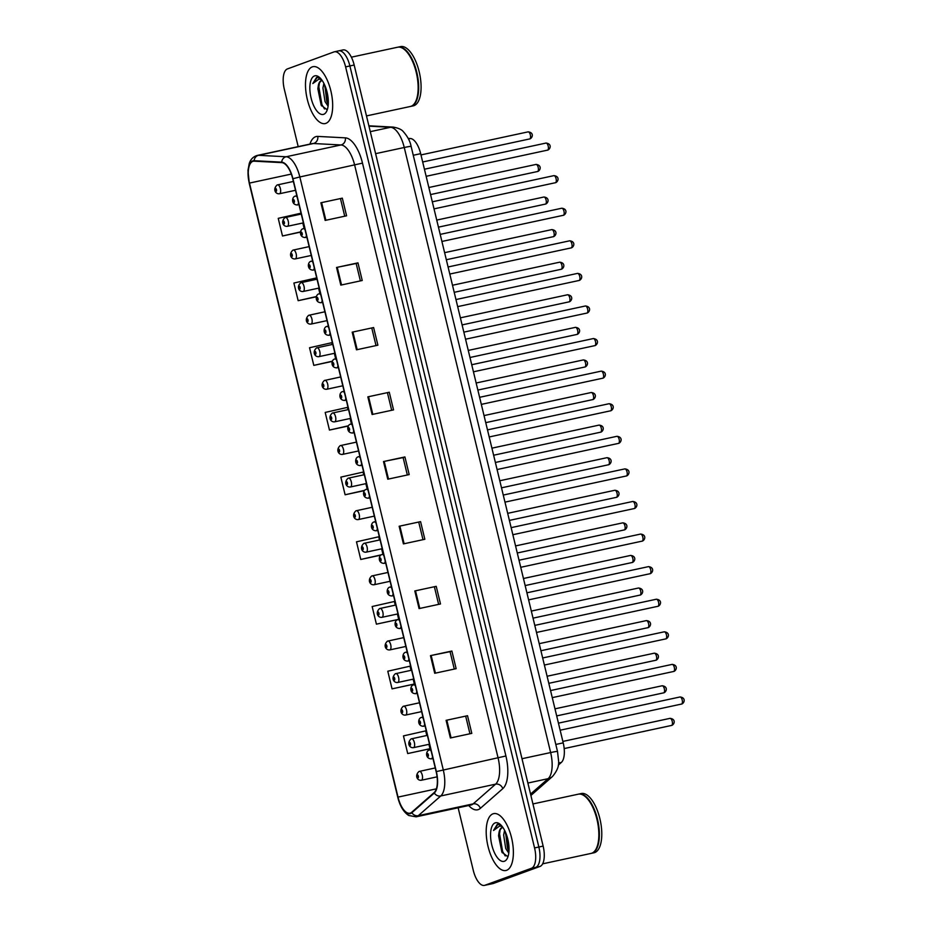 <?xml version="1.0" encoding="UTF-8"?>
<svg xmlns="http://www.w3.org/2000/svg" width="932" height="932" viewBox="0 0 932 932"><rect width="100%" height="100%" fill="white"/><g stroke="black" fill="none" stroke-linecap="round" stroke-linejoin="round"><path stroke-width="1.4" d="M408.204 138.402L410.395 138.519A18.174 7.771 77.9 0 1 420.67 153.675L563.208 742.851A18.174 7.771 77.9 0 1 561.332 762.446L558.268 765.137M506.624 870.302A29.09 12.431 -102.1 0 0 511.75 838.614A29.09 12.431 -102.1 0 0 493.669 813.636A29.09 12.431 -102.1 0 0 492.958 813.834A29.09 12.431 -102.1 0 0 487.82 845.522A29.09 12.431 -102.1 0 0 505.913 870.5A29.09 12.431 -102.1 0 0 506.624 870.302A29.09 12.431 -102.1 0 0 511.75 838.614A29.09 12.431 -102.1 0 0 493.669 813.636A29.09 12.431 -102.1 0 0 492.958 813.834A29.09 12.431 -102.1 0 0 487.82 845.522A29.09 12.431 -102.1 0 0 505.913 870.5A29.09 12.431 -102.1 0 0 506.624 870.302M325.909 123.35A29.09 12.431 -102.1 0 0 331.046 91.662A29.09 12.431 -102.1 0 0 312.966 66.685A29.09 12.431 -102.1 0 0 312.255 66.894A29.09 12.431 -102.1 0 0 307.117 98.582A29.09 12.431 -102.1 0 0 325.21 123.56A29.09 12.431 -102.1 0 0 325.909 123.35A29.09 12.431 -102.1 0 0 331.046 91.662A29.09 12.431 -102.1 0 0 312.966 66.685A29.09 12.431 -102.1 0 0 312.255 66.894A29.09 12.431 -102.1 0 0 307.117 98.582A29.09 12.431 -102.1 0 0 325.21 123.56A29.09 12.431 -102.1 0 0 325.909 123.35M410.418 813.053A19.386 8.283 77.9 0 1 409.94 813.193A19.386 8.283 77.9 0 1 398.022 797.105L249.473 183.08A19.386 8.283 77.9 0 1 253.236 161.259A19.386 8.283 77.9 0 1 254.191 161.178L281.767 162.622A19.386 8.283 77.9 0 1 292.73 178.793L436.153 771.661A19.386 8.283 77.9 0 1 434.161 792.561L411.711 812.273A19.386 8.283 77.9 0 1 410.418 813.053M410.534 813.531A19.875 8.493 -102.1 0 0 411.862 812.727L434.3 793.016A19.875 8.493 -102.1 0 0 436.351 771.591L292.928 178.723A19.875 8.493 -102.1 0 0 281.685 162.156L254.121 160.7A19.875 8.493 -102.1 0 0 249.275 183.15L397.824 797.175A19.875 8.493 -102.1 0 0 410.534 813.531M458.136 807.776L473.27 870.313A18.174 7.771 -102.1 0 0 484.454 885.4L488.729 884.48A18.174 7.771 -102.1 0 0 489.183 884.352L535.76 867.342A18.174 7.771 -102.1 0 0 538.847 847.013L349.884 65.951A18.174 7.771 -102.1 0 0 338.712 50.864A18.174 7.771 -102.1 0 0 338.269 50.992M426.798 735.488L425.679 730.874L403.451 735.907L407.715 753.557L429.128 748.897M411.024 670.318L410.022 666.182L387.794 671.215L392.057 688.865L413.47 684.204M395.261 605.159L394.376 601.49L372.148 606.522L376.412 624.16L397.824 619.512M484.454 885.4A18.174 7.771 -102.1 0 0 484.896 885.272L531.473 868.263A18.174 7.771 -102.1 0 0 534.56 847.934L345.609 66.883A18.174 7.771 -102.1 0 0 334.425 51.796A18.174 7.771 -102.1 0 0 333.982 51.924L287.394 68.933A18.174 7.771 -102.1 0 0 284.318 89.262L298.193 146.627M352.191 332.165L373.615 327.551L377.891 345.19L356.467 349.803L352.191 332.165L352.913 332.013L357.177 349.651M336.545 267.461L357.97 262.859L362.233 280.497L340.809 285.11L336.545 267.461L337.256 267.309L341.531 284.959M320.888 202.768L342.312 198.155L346.588 215.805L325.163 220.418L320.888 202.768L321.61 202.617L325.874 220.255M399.152 526.242L420.577 521.64L424.841 539.279L403.416 543.892L399.152 526.242L399.863 526.102L404.127 543.74M414.798 590.946L436.223 586.333L440.498 603.971L419.074 608.584L414.798 590.946L415.521 590.795L419.784 608.433M430.456 655.639L451.88 651.025L456.144 668.675L434.72 673.277L430.456 655.639L431.167 655.487L435.43 673.125M446.102 720.331L467.526 715.718L471.802 733.368L450.377 737.981L446.102 720.331L446.824 720.18L451.088 737.829M367.849 396.857L389.273 392.244L393.537 409.894L372.113 414.495L367.849 396.857L368.559 396.706L372.823 414.344M383.495 461.55L404.919 456.936L409.195 474.586L387.77 479.199L383.495 461.55L384.217 461.398L388.481 479.036M332.2 344.49L331.769 342.708L309.541 347.741L313.804 365.379L332.281 361.406M316.437 279.32L316.111 278.004L293.883 283.037L298.158 300.687L316.391 296.76M300.675 214.162L300.465 213.311L278.237 218.344L282.501 235.994L300.558 232.103M379.499 539.989L378.718 536.785L356.49 541.83L360.766 559.468L380.71 555.169M347.962 409.661L347.415 407.401L325.186 412.433L329.462 430.071L348.265 426.029M363.736 474.819L363.072 472.093L340.844 477.126L345.108 494.776L364.365 490.628M404.919 456.936L403.125 457.6M407.331 474.982L403.125 457.577L384.217 461.398M389.273 392.244L368.559 396.706M467.526 715.718L446.824 720.18M451.88 651.025L450.086 651.678M454.292 669.071L450.074 651.666L431.167 655.487M436.223 586.333L415.521 590.795M420.577 521.64L399.863 526.102M342.312 198.155L321.61 202.617M357.97 262.859L356.175 263.511M360.381 280.893L356.164 263.488L337.256 267.309M373.615 327.551L352.913 332.013M345.108 494.776L364.587 490.36M365.868 483.661L367.196 489.125M360.766 559.468L381.188 554.843M381.631 548.832L382.959 554.295M376.412 624.16L397.626 619.594M397.405 613.99L398.64 619.128M392.057 688.865L413.272 684.298M413.167 679.16L414.297 683.832M407.715 753.557L428.93 748.99M428.93 744.33L429.943 748.524M329.462 430.071L348.393 425.784M350.106 418.491L351.422 423.967M313.804 365.379L332.363 361.185M334.343 353.333L335.66 358.797M298.158 300.687L316.437 296.551M318.569 288.163L319.897 293.627M282.501 235.994L300.582 231.893M302.807 222.993L304.135 228.468M418.771 522.281L422.988 539.675M434.428 586.974L438.634 604.379M465.732 716.359L469.938 733.764M387.467 392.885L391.685 410.29M371.821 328.192L376.027 345.597M340.518 198.796L344.724 216.201M540.047 866.422A18.174 7.771 -102.1 0 0 543.135 846.093L354.172 65.03A18.174 7.771 -102.1 0 0 342.999 49.944L338.712 50.864A18.174 7.771 -102.1 0 1 349.884 65.951L538.847 847.013A18.174 7.771 -102.1 0 1 535.76 867.342L489.183 884.352A18.174 7.771 -102.1 0 1 488.729 884.48L493.016 883.559A18.174 7.771 -102.1 0 0 493.459 883.431L540.047 866.422L531.473 868.263M542.645 863.836L591.051 853.421A30.302 12.943 -102.1 0 0 591.797 853.199A30.302 12.943 -102.1 0 0 596.282 848.609A30.302 12.943 -102.1 0 0 597.342 821.069A30.302 12.943 -102.1 0 0 585.051 796.406A30.302 12.943 -102.1 0 0 578.306 794.181L532.929 803.943M591.319 853.351A30.302 12.943 -102.1 0 0 591.587 853.304A30.302 12.943 -102.1 0 0 592.333 853.083A30.302 12.943 -102.1 0 0 597.68 820.078A30.302 12.943 -102.1 0 0 578.842 794.064A30.302 12.943 -102.1 0 0 578.574 794.122M591.587 853.304L593.999 852.78A30.302 12.943 -102.1 0 0 594.744 852.57A30.302 12.943 -102.1 0 0 600.091 819.566A30.302 12.943 -102.1 0 0 581.253 793.54L578.842 794.064M502.907 827.465A13.7 5.86 -102.1 0 0 502.266 827.523A13.7 5.86 -102.1 0 0 501.929 827.616A13.7 5.86 -102.1 0 0 498.853 833.732C499.61 830.237 500.938 828.129 502.861 827.418M508.79 853.118L505.727 848.504L503.641 834.967L504.585 830.33M508.977 851.056L507.427 848.132L505.61 832.509M501.008 825.111L497.269 824.366L493.529 830.47L499.645 826.02L502.255 826.556M504.433 861.238A19.758 8.446 -102.1 0 0 507.358 858.244A19.758 8.446 -102.1 0 0 508.045 840.291A19.758 8.446 -102.1 0 0 500.03 824.203A19.758 8.446 -102.1 0 0 495.148 822.886A19.758 8.446 -102.1 0 0 491.793 844.986A19.758 8.446 -102.1 0 0 504.433 861.238M498.853 833.732L498.562 835.724L501.882 852.104L507.218 856.263L508.29 855.681M596.352 848.458A29.999 12.815 -102.1 0 0 596.433 848.306A29.999 12.815 -102.1 0 0 597.482 821.045A29.999 12.815 -102.1 0 0 585.308 796.627A29.999 12.815 -102.1 0 0 585.18 796.511M493.529 830.47L498.003 824.214M505.226 855.926L502.628 851.51L499.564 833.93L500.065 830.132M509.035 849.122L506.309 834.291M502.325 852.838L498.69 834.664M508.942 850.998L505.493 833.231M366.486 115.918L410.348 106.481A30.302 12.943 -102.1 0 0 411.094 106.26A30.302 12.943 -102.1 0 0 415.579 101.67A30.302 12.943 -102.1 0 0 416.639 74.129A30.302 12.943 -102.1 0 0 404.348 49.466A30.302 12.943 -102.1 0 0 397.603 47.229L351.364 57.178M410.616 106.411A30.302 12.943 -102.1 0 0 410.884 106.365A30.302 12.943 -102.1 0 0 411.629 106.143A30.302 12.943 -102.1 0 0 416.977 73.139A30.302 12.943 -102.1 0 0 398.139 47.124A30.302 12.943 -102.1 0 0 397.871 47.183M410.884 106.365L413.295 105.84A30.302 12.943 -102.1 0 0 414.041 105.631A30.302 12.943 -102.1 0 0 419.388 72.614A30.302 12.943 -102.1 0 0 400.55 46.6L398.139 47.124M322.204 80.525A13.7 5.86 -102.1 0 0 321.563 80.583A13.7 5.86 -102.1 0 0 321.225 80.676A13.7 5.86 -102.1 0 0 318.15 86.793C318.895 83.297 320.235 81.189 322.157 80.478M328.076 106.178L325.023 101.565L322.938 88.016L323.882 83.391M328.274 104.116L326.724 101.192L324.907 85.569M320.305 78.171L316.565 77.426L312.826 83.531L318.942 79.08L321.54 79.616M323.719 114.298A19.758 8.446 -102.1 0 0 326.654 111.304A19.758 8.446 -102.1 0 0 327.342 93.351A19.758 8.446 -102.1 0 0 319.327 77.263A19.758 8.446 -102.1 0 0 314.445 75.946A19.758 8.446 -102.1 0 0 311.09 98.046A19.758 8.446 -102.1 0 0 323.719 114.298M318.15 86.793L317.859 88.785L321.179 105.165L326.515 109.324L327.586 108.741M415.649 101.518A29.999 12.815 -102.1 0 0 415.73 101.367A29.999 12.815 -102.1 0 0 416.779 74.106A29.999 12.815 -102.1 0 0 404.605 49.676A29.999 12.815 -102.1 0 0 404.476 49.571M312.826 83.531L317.299 77.274M324.522 108.974L321.924 104.57L318.861 86.991L319.361 83.193M328.332 102.171L325.606 87.352M321.622 105.899L317.987 87.725M328.239 104.058L324.79 86.28M558.513 763.052L561.332 762.446M555.81 744.447L563.208 742.851M413.272 155.271L420.67 153.675M408.472 138.938L410.395 138.519M398.022 797.105L436.374 788.845M309.96 144.087A30.302 12.943 77.9 0 1 315.54 136.748A30.302 12.943 77.9 0 1 317.777 136.41L345.353 137.854A30.302 12.943 77.9 0 1 362.49 163.123L505.913 755.992A30.302 12.943 77.9 0 1 502.791 788.647L480.341 808.359A30.302 12.943 77.9 0 1 468.714 805.504M292.928 178.723L299.836 176.975L443.259 769.832A24.244 10.357 77.9 0 1 440.766 795.963L418.317 815.675A24.244 10.357 77.9 0 1 416.697 816.653A24.244 10.357 77.9 0 1 416.103 816.828L470.951 805.027A24.244 10.357 -102.1 0 0 471.545 804.852A24.244 10.357 -102.1 0 0 473.165 803.873L495.603 784.162A24.244 10.357 -102.1 0 0 498.107 758.031L354.673 165.174A24.244 10.357 -102.1 0 0 340.972 144.961L313.397 143.516A24.244 10.357 -102.1 0 0 312.208 143.61L312.267 143.586M411.862 812.727A6.058 5.324 -131.3 0 0 418.317 815.675L473.165 803.873A6.058 5.324 48.7 0 1 480.341 808.359M505.913 755.992L436.351 771.591M281.685 162.156A6.058 5.441 -87 0 1 286.124 156.762A24.244 10.357 77.9 0 1 299.836 176.975L362.49 163.123M502.791 788.647A6.058 5.324 48.7 0 0 495.603 784.162L440.766 795.963A6.058 5.324 -131.3 0 1 434.3 793.016M254.121 160.7A6.058 5.441 -87 0 1 258.56 155.318L286.124 156.762L340.972 144.961A6.058 5.441 93 0 0 345.353 137.854M249.275 183.15L247.959 170.416L249.263 163.45C250.696 159.197 253.388 156.518 257.36 155.411A24.244 10.357 77.9 0 1 258.56 155.318L313.397 143.516A6.058 5.441 93 0 0 317.777 136.41M484.896 885.272L493.459 883.431M534.56 847.934L543.135 846.093M345.609 66.883L354.172 65.03M249.473 183.08L291.308 174.074M530.553 794.111L548.133 778.674L527.873 783.043M557.511 751.495A12.116 0.652 166.4 0 0 550.637 752.555L404.255 147.501A24.244 10.357 -102.1 0 0 390.555 127.288A12.116 10.881 -87 0 1 393.129 127.09C398.337 127.999 401.762 129.56 403.405 131.75C407.657 136.561 410.231 141.454 411.128 146.441L557.511 751.495L558.606 761.164C559.177 765.836 557.138 770.95 552.478 776.507A12.116 10.66 -131.3 0 1 548.133 778.674A24.244 10.357 -102.1 0 0 550.637 752.555L521.99 758.718M368.967 126.158L390.555 127.288L370.295 131.657M411.128 146.441A12.116 0.652 166.4 0 0 404.255 147.501L375.619 153.663M671.424 725.48A3.635 1.549 -102.1 0 0 671.518 725.469A3.635 1.549 -102.1 0 0 671.611 725.446A3.635 1.549 -102.1 0 0 672.252 721.485A3.635 1.549 -102.1 0 0 669.992 718.362A3.635 1.549 -102.1 0 0 669.898 718.386M419.353 771.381A4.543 1.946 77.9 0 1 419.458 771.347A4.543 1.946 77.9 0 1 422.289 775.249A4.543 1.946 77.9 0 1 421.485 780.201A4.543 1.946 77.9 0 1 421.38 780.235A4.543 1.946 77.9 0 1 421.148 780.247M418.095 777.836A1.515 0.652 -102.1 0 0 418.352 776.146A1.515 0.652 -102.1 0 0 417.385 774.9A1.515 0.652 -102.1 0 0 417.128 776.589A1.515 0.652 -102.1 0 0 418.095 777.836M681.409 704.103A3.635 1.549 -102.1 0 0 681.502 704.091A3.635 1.549 -102.1 0 0 681.595 704.068A3.635 1.549 -102.1 0 0 682.236 700.107A3.635 1.549 -102.1 0 0 679.976 696.985A3.635 1.549 -102.1 0 0 679.882 697.008M432.506 756.586A4.543 1.946 77.9 0 1 431.469 758.823A4.543 1.946 77.9 0 1 431.365 758.858A4.543 1.946 77.9 0 1 431.132 758.869M427.369 753.522A1.515 0.652 -102.1 0 0 427.112 755.211A1.515 0.652 -102.1 0 0 428.079 756.458A1.515 0.652 -102.1 0 0 428.336 754.769A1.515 0.652 -102.1 0 0 427.369 753.522M429.337 750.004A4.543 1.946 77.9 0 1 429.442 749.969A4.543 1.946 77.9 0 1 431.201 751.18M663.549 692.895A3.635 1.549 -102.1 0 0 663.642 692.884A3.635 1.549 -102.1 0 0 663.724 692.86A3.635 1.549 -102.1 0 0 664.365 688.899A3.635 1.549 -102.1 0 0 662.104 685.777A3.635 1.549 -102.1 0 0 662.023 685.801M411.466 738.796A4.543 1.946 77.9 0 1 411.583 738.761A4.543 1.946 77.9 0 1 414.402 742.664A4.543 1.946 77.9 0 1 413.598 747.615A4.543 1.946 77.9 0 1 413.493 747.65A4.543 1.946 77.9 0 1 413.26 747.662M410.22 745.251A1.515 0.652 -102.1 0 0 410.476 743.561A1.515 0.652 -102.1 0 0 409.498 742.315A1.515 0.652 -102.1 0 0 409.241 744.004A1.515 0.652 -102.1 0 0 410.22 745.251M655.662 660.31A3.635 1.549 -102.1 0 0 655.755 660.299A3.635 1.549 -102.1 0 0 655.848 660.275A3.635 1.549 -102.1 0 0 656.489 656.314A3.635 1.549 -102.1 0 0 654.229 653.192A3.635 1.549 -102.1 0 0 654.136 653.216M403.591 706.211A4.543 1.946 77.9 0 1 403.696 706.176A4.543 1.946 77.9 0 1 406.527 710.079A4.543 1.946 77.9 0 1 405.723 715.03A4.543 1.946 77.9 0 1 405.606 715.065A4.543 1.946 77.9 0 1 405.373 715.077M402.333 712.665A1.515 0.652 -102.1 0 0 402.589 710.976A1.515 0.652 -102.1 0 0 401.622 709.73A1.515 0.652 -102.1 0 0 401.366 711.419A1.515 0.652 -102.1 0 0 402.333 712.665M647.787 627.725A3.635 1.549 -102.1 0 0 647.868 627.714A3.635 1.549 -102.1 0 0 647.961 627.69A3.635 1.549 -102.1 0 0 648.602 623.729A3.635 1.549 -102.1 0 0 646.342 620.607A3.635 1.549 -102.1 0 0 646.249 620.63M395.704 673.626A4.543 1.946 77.9 0 1 395.82 673.591A4.543 1.946 77.9 0 1 398.64 677.494A4.543 1.946 77.9 0 1 397.836 682.445A4.543 1.946 77.9 0 1 397.731 682.48A4.543 1.946 77.9 0 1 397.498 682.504M394.446 680.08A1.515 0.652 -102.1 0 0 394.702 678.391A1.515 0.652 -102.1 0 0 393.735 677.145A1.515 0.652 -102.1 0 0 393.479 678.834A1.515 0.652 -102.1 0 0 394.446 680.08M639.9 595.152A3.635 1.549 -102.1 0 0 639.993 595.14A3.635 1.549 -102.1 0 0 640.074 595.105A3.635 1.549 -102.1 0 0 640.715 591.144A3.635 1.549 -102.1 0 0 638.455 588.022A3.635 1.549 -102.1 0 0 638.373 588.057M387.817 641.041A4.543 1.946 77.9 0 1 387.933 641.018A4.543 1.946 77.9 0 1 390.753 644.921A4.543 1.946 77.9 0 1 389.96 649.872A4.543 1.946 77.9 0 1 389.844 649.895A4.543 1.946 77.9 0 1 389.611 649.919M386.57 647.507A1.515 0.652 -102.1 0 0 386.827 645.806A1.515 0.652 -102.1 0 0 385.86 644.56A1.515 0.652 -102.1 0 0 385.592 646.26A1.515 0.652 -102.1 0 0 386.57 647.507M673.533 671.518A3.635 1.549 -102.1 0 0 673.626 671.506A3.635 1.549 -102.1 0 0 673.708 671.483A3.635 1.549 -102.1 0 0 674.349 667.522A3.635 1.549 -102.1 0 0 672.088 664.399A3.635 1.549 -102.1 0 0 672.007 664.423M424.631 724.001A4.543 1.946 77.9 0 1 423.582 726.238A4.543 1.946 77.9 0 1 423.478 726.273A4.543 1.946 77.9 0 1 423.245 726.284M419.482 720.937A1.515 0.652 -102.1 0 0 419.225 722.626A1.515 0.652 -102.1 0 0 420.204 723.873A1.515 0.652 -102.1 0 0 420.46 722.183A1.515 0.652 -102.1 0 0 419.482 720.937M421.45 717.419A4.543 1.946 77.9 0 1 421.567 717.384A4.543 1.946 77.9 0 1 423.326 718.595M665.646 638.933A3.635 1.549 -102.1 0 0 665.739 638.921A3.635 1.549 -102.1 0 0 665.832 638.898A3.635 1.549 -102.1 0 0 666.473 634.937A3.635 1.549 -102.1 0 0 664.213 631.814A3.635 1.549 -102.1 0 0 664.12 631.838M416.744 691.416A4.543 1.946 77.9 0 1 415.707 693.653A4.543 1.946 77.9 0 1 415.59 693.688A4.543 1.946 77.9 0 1 415.357 693.711M411.606 688.352A1.515 0.652 -102.1 0 0 411.35 690.041A1.515 0.652 -102.1 0 0 412.317 691.288A1.515 0.652 -102.1 0 0 412.573 689.598A1.515 0.652 -102.1 0 0 411.606 688.352M413.575 684.834A4.543 1.946 77.9 0 1 413.68 684.799A4.543 1.946 77.9 0 1 415.439 686.01M657.771 606.359A3.635 1.549 -102.1 0 0 657.852 606.336A3.635 1.549 -102.1 0 0 657.945 606.313A3.635 1.549 -102.1 0 0 658.586 602.352A3.635 1.549 -102.1 0 0 656.326 599.229A3.635 1.549 -102.1 0 0 656.233 599.253M408.857 658.831A4.543 1.946 77.9 0 1 407.82 661.079A4.543 1.946 77.9 0 1 407.715 661.103A4.543 1.946 77.9 0 1 407.482 661.126M403.719 655.767A1.515 0.652 -102.1 0 0 403.463 657.468A1.515 0.652 -102.1 0 0 404.43 658.714A1.515 0.652 -102.1 0 0 404.686 657.013A1.515 0.652 -102.1 0 0 403.719 655.767M405.688 652.249A4.543 1.946 77.9 0 1 405.804 652.225A4.543 1.946 77.9 0 1 407.552 653.425M632.013 562.567A3.635 1.549 -102.1 0 0 632.106 562.555A3.635 1.549 -102.1 0 0 632.199 562.52A3.635 1.549 -102.1 0 0 632.84 558.559A3.635 1.549 -102.1 0 0 630.58 555.437A3.635 1.549 -102.1 0 0 630.486 555.472M379.941 608.468A4.543 1.946 77.9 0 1 380.046 608.433A4.543 1.946 77.9 0 1 382.877 612.336A4.543 1.946 77.9 0 1 382.073 617.287A4.543 1.946 77.9 0 1 381.957 617.322A4.543 1.946 77.9 0 1 381.736 617.333M378.683 614.922A1.515 0.652 -102.1 0 0 378.94 613.221A1.515 0.652 -102.1 0 0 377.973 611.974A1.515 0.652 -102.1 0 0 377.716 613.675A1.515 0.652 -102.1 0 0 378.683 614.922M624.137 529.982A3.635 1.549 -102.1 0 0 624.23 529.97A3.635 1.549 -102.1 0 0 624.312 529.947A3.635 1.549 -102.1 0 0 624.953 525.986A3.635 1.549 -102.1 0 0 622.692 522.864A3.635 1.549 -102.1 0 0 622.611 522.887M372.054 575.883A4.543 1.946 77.9 0 1 372.171 575.848A4.543 1.946 77.9 0 1 374.99 579.751A4.543 1.946 77.9 0 1 374.186 584.702A4.543 1.946 77.9 0 1 374.082 584.737A4.543 1.946 77.9 0 1 373.849 584.748M370.796 582.337A1.515 0.652 -102.1 0 0 371.053 580.648A1.515 0.652 -102.1 0 0 370.086 579.401A1.515 0.652 -102.1 0 0 369.829 581.09A1.515 0.652 -102.1 0 0 370.796 582.337M616.25 497.397A3.635 1.549 -102.1 0 0 616.343 497.385A3.635 1.549 -102.1 0 0 616.436 497.362A3.635 1.549 -102.1 0 0 617.077 493.401A3.635 1.549 -102.1 0 0 614.817 490.279A3.635 1.549 -102.1 0 0 614.724 490.302M364.167 543.298A4.543 1.946 77.9 0 1 364.284 543.263A4.543 1.946 77.9 0 1 367.115 547.166A4.543 1.946 77.9 0 1 366.311 552.117A4.543 1.946 77.9 0 1 366.194 552.152A4.543 1.946 77.9 0 1 365.961 552.163M362.921 549.752A1.515 0.652 -102.1 0 0 363.177 548.063A1.515 0.652 -102.1 0 0 362.21 546.816A1.515 0.652 -102.1 0 0 361.954 548.505A1.515 0.652 -102.1 0 0 362.921 549.752M649.884 573.774A3.635 1.549 -102.1 0 0 649.977 573.763A3.635 1.549 -102.1 0 0 650.058 573.728A3.635 1.549 -102.1 0 0 650.699 569.767A3.635 1.549 -102.1 0 0 648.439 566.644A3.635 1.549 -102.1 0 0 648.357 566.679M400.981 626.246A4.543 1.946 77.9 0 1 399.945 628.494A4.543 1.946 77.9 0 1 399.828 628.518A4.543 1.946 77.9 0 1 399.595 628.541M395.844 623.182A1.515 0.652 -102.1 0 0 395.576 624.883A1.515 0.652 -102.1 0 0 396.554 626.129A1.515 0.652 -102.1 0 0 396.811 624.428A1.515 0.652 -102.1 0 0 395.844 623.182M397.801 619.663A4.543 1.946 77.9 0 1 397.917 619.64A4.543 1.946 77.9 0 1 399.677 620.852M641.997 541.189A3.635 1.549 -102.1 0 0 642.09 541.177A3.635 1.549 -102.1 0 0 642.183 541.154A3.635 1.549 -102.1 0 0 642.824 537.193A3.635 1.549 -102.1 0 0 640.564 534.071A3.635 1.549 -102.1 0 0 640.47 534.094M393.094 593.672A4.543 1.946 77.9 0 1 392.057 595.909A4.543 1.946 77.9 0 1 391.941 595.944A4.543 1.946 77.9 0 1 391.72 595.956M387.957 590.597A1.515 0.652 -102.1 0 0 387.7 592.298A1.515 0.652 -102.1 0 0 388.667 593.544A1.515 0.652 -102.1 0 0 388.924 591.843A1.515 0.652 -102.1 0 0 387.957 590.597M389.925 587.09A4.543 1.946 77.9 0 1 390.03 587.055A4.543 1.946 77.9 0 1 391.79 588.267M634.121 508.604A3.635 1.549 -102.1 0 0 634.214 508.592A3.635 1.549 -102.1 0 0 634.296 508.569A3.635 1.549 -102.1 0 0 634.937 504.608A3.635 1.549 -102.1 0 0 632.677 501.486A3.635 1.549 -102.1 0 0 632.595 501.509M385.219 561.087A4.543 1.946 77.9 0 1 384.17 563.324A4.543 1.946 77.9 0 1 384.066 563.359A4.543 1.946 77.9 0 1 383.833 563.371M380.07 558.023A1.515 0.652 -102.1 0 0 379.813 559.713A1.515 0.652 -102.1 0 0 380.78 560.959A1.515 0.652 -102.1 0 0 381.037 559.27A1.515 0.652 -102.1 0 0 380.07 558.023M382.038 554.505A4.543 1.946 77.9 0 1 382.155 554.47A4.543 1.946 77.9 0 1 383.902 555.682M608.363 464.812A3.635 1.549 -102.1 0 0 608.456 464.8A3.635 1.549 -102.1 0 0 608.549 464.777A3.635 1.549 -102.1 0 0 609.19 460.816A3.635 1.549 -102.1 0 0 606.93 457.694A3.635 1.549 -102.1 0 0 606.837 457.717M356.292 510.713A4.543 1.946 77.9 0 1 356.397 510.678A4.543 1.946 77.9 0 1 359.228 514.581A4.543 1.946 77.9 0 1 358.424 519.532A4.543 1.946 77.9 0 1 358.319 519.567A4.543 1.946 77.9 0 1 358.086 519.578M355.034 517.167A1.515 0.652 -102.1 0 0 355.29 515.478A1.515 0.652 -102.1 0 0 354.323 514.231A1.515 0.652 -102.1 0 0 354.067 515.92A1.515 0.652 -102.1 0 0 355.034 517.167M600.488 432.227A3.635 1.549 -102.1 0 0 600.581 432.215A3.635 1.549 -102.1 0 0 600.662 432.192A3.635 1.549 -102.1 0 0 601.303 428.231A3.635 1.549 -102.1 0 0 599.043 425.108A3.635 1.549 -102.1 0 0 598.961 425.132M348.405 478.128A4.543 1.946 77.9 0 1 348.521 478.093A4.543 1.946 77.9 0 1 351.341 481.995A4.543 1.946 77.9 0 1 350.537 486.947A4.543 1.946 77.9 0 1 350.432 486.982A4.543 1.946 77.9 0 1 350.199 487.005M347.158 484.582A1.515 0.652 -102.1 0 0 347.415 482.893A1.515 0.652 -102.1 0 0 346.436 481.646A1.515 0.652 -102.1 0 0 346.18 483.335A1.515 0.652 -102.1 0 0 347.158 484.582M592.601 399.653A3.635 1.549 -102.1 0 0 592.694 399.642A3.635 1.549 -102.1 0 0 592.787 399.607A3.635 1.549 -102.1 0 0 593.428 395.646A3.635 1.549 -102.1 0 0 591.168 392.523A3.635 1.549 -102.1 0 0 591.074 392.558M340.53 445.543A4.543 1.946 77.9 0 1 340.634 445.519A4.543 1.946 77.9 0 1 343.465 449.422A4.543 1.946 77.9 0 1 342.661 454.373A4.543 1.946 77.9 0 1 342.545 454.397A4.543 1.946 77.9 0 1 342.312 454.42M339.271 452.008A1.515 0.652 -102.1 0 0 339.528 450.307A1.515 0.652 -102.1 0 0 338.561 449.061A1.515 0.652 -102.1 0 0 338.304 450.762A1.515 0.652 -102.1 0 0 339.271 452.008M584.725 367.068A3.635 1.549 -102.1 0 0 584.807 367.057A3.635 1.549 -102.1 0 0 584.9 367.022A3.635 1.549 -102.1 0 0 585.541 363.061A3.635 1.549 -102.1 0 0 583.281 359.938A3.635 1.549 -102.1 0 0 583.187 359.973M332.642 412.958A4.543 1.946 77.9 0 1 332.759 412.934A4.543 1.946 77.9 0 1 335.578 416.837A4.543 1.946 77.9 0 1 334.774 421.788A4.543 1.946 77.9 0 1 334.67 421.823A4.543 1.946 77.9 0 1 334.437 421.835M331.384 419.423A1.515 0.652 -102.1 0 0 331.641 417.722A1.515 0.652 -102.1 0 0 330.674 416.476A1.515 0.652 -102.1 0 0 330.417 418.177A1.515 0.652 -102.1 0 0 331.384 419.423M576.838 334.483A3.635 1.549 -102.1 0 0 576.931 334.472A3.635 1.549 -102.1 0 0 577.013 334.448A3.635 1.549 -102.1 0 0 577.654 330.487A3.635 1.549 -102.1 0 0 575.394 327.365A3.635 1.549 -102.1 0 0 575.312 327.388M324.755 380.384A4.543 1.946 77.9 0 1 324.872 380.349A4.543 1.946 77.9 0 1 327.691 384.252A4.543 1.946 77.9 0 1 326.899 389.203A4.543 1.946 77.9 0 1 326.783 389.238A4.543 1.946 77.9 0 1 326.55 389.25M323.509 386.838A1.515 0.652 -102.1 0 0 323.765 385.149A1.515 0.652 -102.1 0 0 322.798 383.902A1.515 0.652 -102.1 0 0 322.53 385.592A1.515 0.652 -102.1 0 0 323.509 386.838M626.234 476.019A3.635 1.549 -102.1 0 0 626.327 476.007A3.635 1.549 -102.1 0 0 626.421 475.984A3.635 1.549 -102.1 0 0 627.061 472.023A3.635 1.549 -102.1 0 0 624.801 468.901A3.635 1.549 -102.1 0 0 624.708 468.924M377.332 528.502A4.543 1.946 77.9 0 1 376.295 530.739A4.543 1.946 77.9 0 1 376.178 530.774A4.543 1.946 77.9 0 1 375.945 530.786M372.194 525.438A1.515 0.652 -102.1 0 0 371.938 527.128A1.515 0.652 -102.1 0 0 372.905 528.374A1.515 0.652 -102.1 0 0 373.161 526.685A1.515 0.652 -102.1 0 0 372.194 525.438M374.151 521.92A4.543 1.946 77.9 0 1 374.268 521.885A4.543 1.946 77.9 0 1 376.027 523.097M618.347 443.434A3.635 1.549 -102.1 0 0 618.44 443.422A3.635 1.549 -102.1 0 0 618.533 443.399A3.635 1.549 -102.1 0 0 619.174 439.438A3.635 1.549 -102.1 0 0 616.914 436.316A3.635 1.549 -102.1 0 0 616.821 436.339M369.445 495.917A4.543 1.946 77.9 0 1 368.408 498.154A4.543 1.946 77.9 0 1 368.303 498.189A4.543 1.946 77.9 0 1 368.07 498.212M364.307 492.853A1.515 0.652 -102.1 0 0 364.051 494.543A1.515 0.652 -102.1 0 0 365.018 495.789A1.515 0.652 -102.1 0 0 365.274 494.1A1.515 0.652 -102.1 0 0 364.307 492.853M366.276 489.335A4.543 1.946 77.9 0 1 366.381 489.3A4.543 1.946 77.9 0 1 368.14 490.512M610.472 410.861A3.635 1.549 -102.1 0 0 610.565 410.837A3.635 1.549 -102.1 0 0 610.646 410.814A3.635 1.549 -102.1 0 0 611.287 406.853A3.635 1.549 -102.1 0 0 609.027 403.731A3.635 1.549 -102.1 0 0 608.946 403.754M361.569 463.332A4.543 1.946 77.9 0 1 360.521 465.581A4.543 1.946 77.9 0 1 360.416 465.604A4.543 1.946 77.9 0 1 360.183 465.627M356.42 460.268A1.515 0.652 -102.1 0 0 356.164 461.969A1.515 0.652 -102.1 0 0 357.142 463.216A1.515 0.652 -102.1 0 0 357.399 461.515A1.515 0.652 -102.1 0 0 356.42 460.268M358.389 456.75A4.543 1.946 77.9 0 1 358.505 456.727A4.543 1.946 77.9 0 1 360.265 457.927M602.585 378.276A3.635 1.549 -102.1 0 0 602.678 378.264A3.635 1.549 -102.1 0 0 602.771 378.229A3.635 1.549 -102.1 0 0 603.412 374.268A3.635 1.549 -102.1 0 0 601.152 371.146A3.635 1.549 -102.1 0 0 601.058 371.181M353.682 430.747A4.543 1.946 77.9 0 1 352.645 432.996A4.543 1.946 77.9 0 1 352.529 433.019A4.543 1.946 77.9 0 1 352.296 433.042M348.545 427.683A1.515 0.652 -102.1 0 0 348.288 429.384A1.515 0.652 -102.1 0 0 349.255 430.631A1.515 0.652 -102.1 0 0 349.512 428.93A1.515 0.652 -102.1 0 0 348.545 427.683M350.514 424.165A4.543 1.946 77.9 0 1 350.618 424.142A4.543 1.946 77.9 0 1 352.378 425.353M594.709 345.69A3.635 1.549 -102.1 0 0 594.791 345.679A3.635 1.549 -102.1 0 0 594.884 345.656A3.635 1.549 -102.1 0 0 595.525 341.695A3.635 1.549 -102.1 0 0 593.265 338.572A3.635 1.549 -102.1 0 0 593.171 338.596M345.795 398.174A4.543 1.946 77.9 0 1 344.758 400.411A4.543 1.946 77.9 0 1 344.654 400.445A4.543 1.946 77.9 0 1 344.421 400.457M340.658 395.098A1.515 0.652 -102.1 0 0 340.401 396.799A1.515 0.652 -102.1 0 0 341.368 398.046A1.515 0.652 -102.1 0 0 341.625 396.345A1.515 0.652 -102.1 0 0 340.658 395.098M342.627 391.591A4.543 1.946 77.9 0 1 342.743 391.557A4.543 1.946 77.9 0 1 344.49 392.768M568.951 301.898A3.635 1.549 -102.1 0 0 569.044 301.886A3.635 1.549 -102.1 0 0 569.137 301.863A3.635 1.549 -102.1 0 0 569.778 297.902A3.635 1.549 -102.1 0 0 567.518 294.78A3.635 1.549 -102.1 0 0 567.425 294.803M316.88 347.799A4.543 1.946 77.9 0 1 316.985 347.764A4.543 1.946 77.9 0 1 319.816 351.667A4.543 1.946 77.9 0 1 319.012 356.618A4.543 1.946 77.9 0 1 318.895 356.653A4.543 1.946 77.9 0 1 318.674 356.665M315.622 354.253A1.515 0.652 -102.1 0 0 315.878 352.564A1.515 0.652 -102.1 0 0 314.911 351.317A1.515 0.652 -102.1 0 0 314.655 353.007A1.515 0.652 -102.1 0 0 315.622 354.253M561.076 269.313A3.635 1.549 -102.1 0 0 561.169 269.301A3.635 1.549 -102.1 0 0 561.25 269.278A3.635 1.549 -102.1 0 0 561.891 265.317A3.635 1.549 -102.1 0 0 559.631 262.195A3.635 1.549 -102.1 0 0 559.55 262.218M308.993 315.214A4.543 1.946 77.9 0 1 309.109 315.179A4.543 1.946 77.9 0 1 311.929 319.082A4.543 1.946 77.9 0 1 311.125 324.033A4.543 1.946 77.9 0 1 311.02 324.068A4.543 1.946 77.9 0 1 310.787 324.08M307.735 321.668A1.515 0.652 -102.1 0 0 307.991 319.979A1.515 0.652 -102.1 0 0 307.024 318.732A1.515 0.652 -102.1 0 0 306.768 320.422A1.515 0.652 -102.1 0 0 307.735 321.668M553.189 236.728A3.635 1.549 -102.1 0 0 553.282 236.716A3.635 1.549 -102.1 0 0 553.363 236.693A3.635 1.549 -102.1 0 0 554.016 232.732A3.635 1.549 -102.1 0 0 551.756 229.61A3.635 1.549 -102.1 0 0 551.662 229.633M301.106 282.629A4.543 1.946 77.9 0 1 301.222 282.594A4.543 1.946 77.9 0 1 304.053 286.497A4.543 1.946 77.9 0 1 303.25 291.448A4.543 1.946 77.9 0 1 303.133 291.483A4.543 1.946 77.9 0 1 302.9 291.506M299.859 289.083A1.515 0.652 -102.1 0 0 300.116 287.394A1.515 0.652 -102.1 0 0 299.149 286.147A1.515 0.652 -102.1 0 0 298.892 287.837A1.515 0.652 -102.1 0 0 299.859 289.083M545.302 204.155A3.635 1.549 -102.1 0 0 545.395 204.143A3.635 1.549 -102.1 0 0 545.488 204.108A3.635 1.549 -102.1 0 0 546.129 200.147A3.635 1.549 -102.1 0 0 543.869 197.025A3.635 1.549 -102.1 0 0 543.775 197.048M293.231 250.044A4.543 1.946 77.9 0 1 293.335 250.021A4.543 1.946 77.9 0 1 296.166 253.923A4.543 1.946 77.9 0 1 295.362 258.875A4.543 1.946 77.9 0 1 295.258 258.898A4.543 1.946 77.9 0 1 295.025 258.921M291.972 256.51A1.515 0.652 -102.1 0 0 292.229 254.809A1.515 0.652 -102.1 0 0 291.262 253.562A1.515 0.652 -102.1 0 0 291.005 255.263A1.515 0.652 -102.1 0 0 291.972 256.51M537.426 171.57A3.635 1.549 -102.1 0 0 537.519 171.558A3.635 1.549 -102.1 0 0 537.601 171.523A3.635 1.549 -102.1 0 0 538.242 167.562A3.635 1.549 -102.1 0 0 535.982 164.44A3.635 1.549 -102.1 0 0 535.9 164.475M285.343 217.459A4.543 1.946 77.9 0 1 285.46 217.436A4.543 1.946 77.9 0 1 288.279 221.338A4.543 1.946 77.9 0 1 287.475 226.29A4.543 1.946 77.9 0 1 287.371 226.313A4.543 1.946 77.9 0 1 287.138 226.336M284.085 223.925A1.515 0.652 -102.1 0 0 284.353 222.224A1.515 0.652 -102.1 0 0 283.375 220.977A1.515 0.652 -102.1 0 0 283.118 222.678A1.515 0.652 -102.1 0 0 284.085 223.925M529.539 138.984A3.635 1.549 -102.1 0 0 529.632 138.973A3.635 1.549 -102.1 0 0 529.726 138.95A3.635 1.549 -102.1 0 0 530.366 134.989A3.635 1.549 -102.1 0 0 528.106 131.866A3.635 1.549 -102.1 0 0 528.013 131.89M277.468 184.885A4.543 1.946 77.9 0 1 277.573 184.851A4.543 1.946 77.9 0 1 280.404 188.753A4.543 1.946 77.9 0 1 279.6 193.705A4.543 1.946 77.9 0 1 279.483 193.74A4.543 1.946 77.9 0 1 279.25 193.751M276.21 191.34A1.515 0.652 -102.1 0 0 276.466 189.65A1.515 0.652 -102.1 0 0 275.499 188.404A1.515 0.652 -102.1 0 0 275.243 190.093A1.515 0.652 -102.1 0 0 276.21 191.34M586.822 313.105A3.635 1.549 -102.1 0 0 586.915 313.094A3.635 1.549 -102.1 0 0 586.997 313.07A3.635 1.549 -102.1 0 0 587.638 309.109A3.635 1.549 -102.1 0 0 585.378 305.987A3.635 1.549 -102.1 0 0 585.296 306.011M337.92 365.589A4.543 1.946 77.9 0 1 336.883 367.825A4.543 1.946 77.9 0 1 336.767 367.86A4.543 1.946 77.9 0 1 336.534 367.872M332.782 362.525A1.515 0.652 -102.1 0 0 332.514 364.214A1.515 0.652 -102.1 0 0 333.493 365.461A1.515 0.652 -102.1 0 0 333.749 363.771A1.515 0.652 -102.1 0 0 332.782 362.525M334.739 359.006A4.543 1.946 77.9 0 1 334.856 358.971A4.543 1.946 77.9 0 1 336.615 360.183M578.935 280.52A3.635 1.549 -102.1 0 0 579.028 280.509A3.635 1.549 -102.1 0 0 579.122 280.485A3.635 1.549 -102.1 0 0 579.762 276.524A3.635 1.549 -102.1 0 0 577.502 273.402A3.635 1.549 -102.1 0 0 577.409 273.425M330.033 333.004A4.543 1.946 77.9 0 1 328.996 335.24A4.543 1.946 77.9 0 1 328.88 335.275A4.543 1.946 77.9 0 1 328.658 335.287M324.895 329.94A1.515 0.652 -102.1 0 0 324.639 331.629A1.515 0.652 -102.1 0 0 325.606 332.875A1.515 0.652 -102.1 0 0 325.862 331.186A1.515 0.652 -102.1 0 0 324.895 329.94M326.864 326.421A4.543 1.946 77.9 0 1 326.969 326.386A4.543 1.946 77.9 0 1 328.728 327.598M571.06 247.935A3.635 1.549 -102.1 0 0 571.153 247.924A3.635 1.549 -102.1 0 0 571.234 247.9A3.635 1.549 -102.1 0 0 571.875 243.939A3.635 1.549 -102.1 0 0 569.615 240.817A3.635 1.549 -102.1 0 0 569.534 240.84M322.157 300.419A4.543 1.946 77.9 0 1 321.109 302.655A4.543 1.946 77.9 0 1 321.004 302.69A4.543 1.946 77.9 0 1 320.771 302.714M317.008 297.355A1.515 0.652 -102.1 0 0 316.752 299.044A1.515 0.652 -102.1 0 0 317.719 300.29A1.515 0.652 -102.1 0 0 317.975 298.601A1.515 0.652 -102.1 0 0 317.008 297.355M318.977 293.836A4.543 1.946 77.9 0 1 319.094 293.801A4.543 1.946 77.9 0 1 320.841 295.013M563.173 215.362A3.635 1.549 -102.1 0 0 563.266 215.339A3.635 1.549 -102.1 0 0 563.359 215.315A3.635 1.549 -102.1 0 0 564 211.354A3.635 1.549 -102.1 0 0 561.74 208.232A3.635 1.549 -102.1 0 0 561.647 208.255M314.27 267.834A4.543 1.946 77.9 0 1 313.234 270.082A4.543 1.946 77.9 0 1 313.117 270.105A4.543 1.946 77.9 0 1 312.884 270.129M309.133 264.77A1.515 0.652 -102.1 0 0 308.876 266.47A1.515 0.652 -102.1 0 0 309.843 267.717A1.515 0.652 -102.1 0 0 310.1 266.016A1.515 0.652 -102.1 0 0 309.133 264.77M311.09 261.251A4.543 1.946 77.9 0 1 311.206 261.216A4.543 1.946 77.9 0 1 312.966 262.428M555.286 182.777A3.635 1.549 -102.1 0 0 555.379 182.765A3.635 1.549 -102.1 0 0 555.472 182.73A3.635 1.549 -102.1 0 0 556.113 178.769A3.635 1.549 -102.1 0 0 553.853 175.647A3.635 1.549 -102.1 0 0 553.759 175.682M306.383 235.248A4.543 1.946 77.9 0 1 305.347 237.497A4.543 1.946 77.9 0 1 305.242 237.52A4.543 1.946 77.9 0 1 305.009 237.544M301.246 232.185A1.515 0.652 -102.1 0 0 300.989 233.885A1.515 0.652 -102.1 0 0 301.956 235.132A1.515 0.652 -102.1 0 0 302.213 233.431A1.515 0.652 -102.1 0 0 301.246 232.185M303.215 228.666A4.543 1.946 77.9 0 1 303.319 228.643A4.543 1.946 77.9 0 1 305.079 229.855M547.41 150.192A3.635 1.549 -102.1 0 0 547.503 150.18A3.635 1.549 -102.1 0 0 547.585 150.157A3.635 1.549 -102.1 0 0 548.226 146.196A3.635 1.549 -102.1 0 0 545.966 143.074A3.635 1.549 -102.1 0 0 545.884 143.097M298.508 202.675A4.543 1.946 77.9 0 1 297.459 204.912A4.543 1.946 77.9 0 1 297.355 204.947A4.543 1.946 77.9 0 1 297.122 204.958M293.359 199.599A1.515 0.652 -102.1 0 0 293.102 201.3A1.515 0.652 -102.1 0 0 294.081 202.547A1.515 0.652 -102.1 0 0 294.337 200.846A1.515 0.652 -102.1 0 0 293.359 199.599M295.327 196.093A4.543 1.946 77.9 0 1 295.444 196.058A4.543 1.946 77.9 0 1 297.203 197.269M249.217 183.22L397.766 797.244C399.898 805.959 403.544 812.04 408.717 815.488L416.103 816.828M334.425 51.796L338.712 50.864M257.36 155.411L312.208 143.61M368.874 125.808L393.129 127.09M552.478 776.507L530.89 795.474M562.858 741.418L669.992 718.362C675.642 718.887 674.873 723.861 671.937 725.352L564.186 748.571M435.256 767.945L419.027 771.475C414.332 775.68 417.478 780.865 421.38 780.235L437.096 776.845M560.155 730.21L681.921 703.975C684.857 702.483 685.626 697.509 679.976 696.985L558.443 723.139M432.972 758.508L431.365 758.858C425.202 758.788 425.703 751.099 429.011 750.097L430.84 749.666M554.983 708.833L662.104 685.777C667.766 686.302 666.986 691.276 664.05 692.767L556.684 715.904M427.38 735.36L411.14 738.89C406.457 743.095 409.591 748.279 413.493 747.65L429.512 744.202M547.096 676.248L654.229 653.192C659.879 653.716 659.11 658.691 656.175 660.182L548.808 683.319M419.493 702.775L403.253 706.305C398.57 710.51 401.704 715.694 405.606 715.065L421.637 711.617M539.209 643.663L646.342 620.607C651.992 621.131 651.223 626.106 648.288 627.597L540.921 650.734M411.606 670.201L395.378 673.719C390.683 677.925 393.828 683.109 397.731 682.48L413.75 679.032M531.333 611.077L638.455 588.022C644.117 588.546 643.336 593.533 640.412 595.012L533.046 618.149M403.731 637.616L387.491 641.134C382.807 645.34 385.941 650.524 389.844 649.895L405.863 646.447M552.268 697.625L674.034 671.389C676.97 669.898 677.75 664.924 672.088 664.399L550.556 690.554M425.097 725.923L423.478 726.273C417.326 726.203 417.816 718.514 421.124 717.512L422.953 717.081M544.381 665.04L666.159 638.804C669.094 637.313 669.863 632.339 664.213 631.814L542.669 657.969M417.21 693.338L415.59 693.688C409.439 693.618 409.929 685.929 413.237 684.927L415.078 684.507M536.506 632.455L658.272 606.219C661.207 604.74 661.976 599.754 656.326 599.229L534.793 625.384M409.323 660.753L407.715 661.103C401.564 661.033 402.053 653.355 405.362 652.342L407.191 651.922M523.446 578.504L630.58 555.437C636.23 555.973 635.461 560.947 632.525 562.427L525.159 585.564M395.844 605.031L379.615 608.561C374.92 612.767 378.066 617.951 381.957 617.322L397.987 613.873M515.559 545.919L622.692 522.864C628.354 523.388 627.574 528.362 624.638 529.854L517.272 552.991M387.968 572.446L371.728 575.976C367.033 580.182 370.179 585.366 374.082 584.737L390.1 581.288M507.684 513.334L614.817 490.279C620.467 490.803 619.698 495.777 616.763 497.269L509.396 520.405M380.081 539.861L363.841 543.391C359.158 547.597 362.292 552.781 366.194 552.152L382.213 548.703M528.619 599.87L650.396 573.634C653.32 572.155 654.101 567.169 648.439 566.644L526.906 592.81M401.447 628.18L399.828 628.518C393.677 628.448 394.166 620.77 397.475 619.768L399.304 619.337M520.732 567.297L642.509 541.049C645.445 539.57 646.214 534.595 640.564 534.071L519.031 560.225M393.56 595.595L391.941 595.944C385.79 595.863 386.291 588.185 389.599 587.183L391.428 586.752M512.856 534.712L634.622 508.476C637.558 506.985 638.338 502.01 632.677 501.486L511.144 527.64M385.685 563.01L384.066 563.359C377.914 563.289 378.404 555.6 381.712 554.598L383.541 554.167M499.797 480.749L606.93 457.694C612.58 458.218 611.811 463.192 608.876 464.684L501.509 487.82M372.194 507.276L355.966 510.806C351.271 515.012 354.416 520.196 358.319 519.567L374.338 516.118M491.921 448.164L599.043 425.108C604.705 425.633 603.924 430.607 600.989 432.099L493.622 455.235M364.319 474.703L348.079 478.221C343.395 482.427 346.529 487.611 350.432 486.982L366.451 483.533M484.034 415.579L591.168 392.523C596.818 393.048 596.049 398.034 593.113 399.513L485.747 422.65M356.432 442.118L340.192 445.636C335.508 449.841 338.642 455.026 342.545 454.397L358.575 450.948M476.147 383.005L583.281 359.938C588.931 360.474 588.162 365.449 585.226 366.928L477.86 390.065M348.545 409.532L332.316 413.062C327.621 417.268 330.767 422.452 334.67 421.823L350.688 418.375M468.272 350.42L575.394 327.365C581.055 327.889 580.275 332.864 577.351 334.355L469.984 357.492M340.669 376.947L324.429 380.477C319.746 384.683 322.88 389.867 326.783 389.238L342.801 385.79M504.969 502.127L626.747 475.891C629.683 474.4 630.451 469.425 624.801 468.901L503.257 495.055M377.798 530.425L376.178 530.774C370.027 530.704 370.517 523.015 373.825 522.013L375.654 521.582M497.094 469.542L618.86 443.306C621.795 441.815 622.564 436.84 616.914 436.316L495.381 462.47M369.911 497.839L368.303 498.189C362.14 498.119 362.641 490.43 365.95 489.428L367.779 489.009M489.207 436.957L610.973 410.721C613.908 409.241 614.689 404.255 609.027 403.731L487.494 429.885M362.035 465.254L360.416 465.604C354.265 465.534 354.754 457.857 358.063 456.843L359.892 456.424M481.32 404.372L603.097 378.136C606.033 376.656 606.802 371.67 601.152 371.146L479.607 397.312M354.148 432.681L352.529 433.019C346.378 432.949 346.867 425.272 350.176 424.27L352.016 423.839M473.444 371.798L595.21 345.551C598.146 344.071 598.915 339.097 593.265 338.572L471.732 364.727M346.261 400.096L344.654 400.445C338.502 400.364 338.992 392.687 342.3 391.685L344.129 391.254M460.385 317.835L567.518 294.78C573.168 295.304 572.399 300.279 569.464 301.77L462.097 324.907M332.782 344.362L316.554 347.892C311.859 352.098 315.004 357.282 318.895 356.653L334.926 353.205M452.498 285.25L559.631 262.195C565.293 262.719 564.512 267.694 561.577 269.185L454.21 292.322M324.907 311.777L308.667 315.307C303.972 319.513 307.117 324.697 311.02 324.068L327.039 320.62M444.622 252.665L551.756 229.61C557.406 230.134 556.637 235.109 553.701 236.6L446.335 259.737M317.02 279.204L300.78 282.722C296.096 286.928 299.23 292.112 303.133 291.483L319.152 288.035M436.735 220.08L543.869 197.025C549.519 197.549 548.75 202.535 545.814 204.015L438.448 227.152M309.133 246.619L292.904 250.137C288.209 254.343 291.355 259.527 295.258 258.898L311.276 255.45M428.86 187.507L535.982 164.44C541.643 164.964 540.863 169.95 537.927 171.43L430.561 194.567M301.257 214.034L285.017 217.564C280.334 221.769 283.468 226.954 287.371 226.313L303.389 222.876M420.973 154.922L528.106 131.866C533.756 132.391 532.988 137.365 530.052 138.856L422.685 161.993M293.37 181.449L277.13 184.979C272.447 189.184 275.581 194.369 279.483 193.74L295.514 190.291M465.557 339.213L587.335 312.977C590.259 311.486 591.039 306.512 585.378 305.987L463.845 332.142M338.386 367.511L336.767 367.86C330.615 367.791 331.105 360.102 334.413 359.1L336.242 358.669M457.67 306.628L579.448 280.392C582.384 278.901 583.152 273.926 577.502 273.402L455.969 299.556M330.499 334.926L328.88 335.275C322.728 335.205 323.229 327.516 326.538 326.515L328.367 326.083M449.795 274.043L571.561 247.807C574.496 246.316 575.277 241.341 569.615 240.817L448.082 266.971M322.623 302.341L321.004 302.69C314.853 302.62 315.342 294.931 318.651 293.93L320.48 293.51M441.908 241.458L563.685 215.222C566.621 213.743 567.39 208.756 561.74 208.232L440.195 234.386M314.736 269.756L313.117 270.105C306.966 270.035 307.455 262.358 310.764 261.344L312.593 260.925M434.032 208.873L555.798 182.637C558.734 181.157 559.503 176.171 553.853 175.647L432.32 201.813M306.849 237.182L305.242 237.52C299.079 237.45 299.58 229.773 302.888 228.771L304.717 228.34M426.145 176.299L547.911 150.052C550.847 148.572 551.628 143.598 545.966 143.074L424.433 169.228M298.974 204.597L297.355 204.947C291.203 204.865 291.693 197.188 295.001 196.186L296.83 195.755"/></g></svg>
